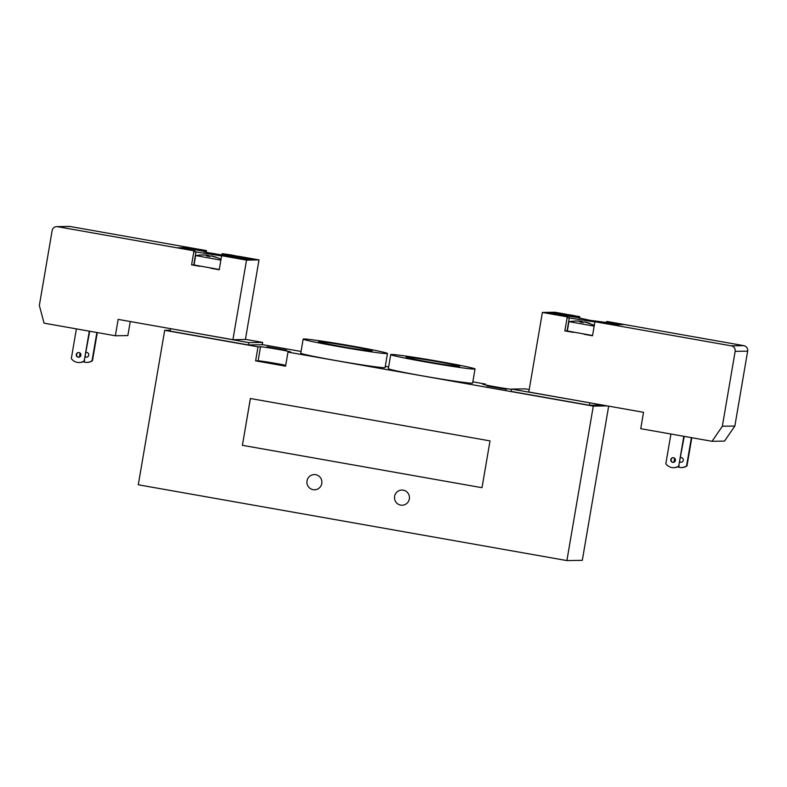 <?xml version="1.0" encoding="UTF-8"?>
<svg xmlns="http://www.w3.org/2000/svg" width="787" height="787" viewBox="0 0 787 787"><rect width="100%" height="100%" fill="white"/><g stroke="black" fill="none" stroke-linecap="round" stroke-linejoin="round"><path stroke-width="1.18" d="M409.348 498.958A7.604 7.486 89.1 0 1 394.494 497.778A7.604 7.486 89.1 0 1 401.852 490.055A7.604 7.486 89.1 0 1 409.348 498.958M321.785 483.474A7.604 7.486 89.1 0 1 306.92 482.293A7.604 7.486 89.1 0 1 314.288 474.571A7.604 7.486 89.1 0 1 321.785 483.474M262.622 342.404L262.228 344.745L248.476 344.972L248.879 342.63L262.622 342.404L245.436 339.364M171.163 328.759L248.879 342.63M248.476 344.972L170.13 331.111L170.533 328.769M608.666 406.141L582.311 560.334L566.896 560.58L138.286 484.782L164.69 330.314L170.277 330.225M602.626 405.069L589.522 405.285L511.176 391.434L511.57 389.093L525.322 388.867L529.208 389.555M590.545 402.934L511.57 389.093M589.522 405.285L589.925 402.944M566.896 560.58L593.3 406.112L607.23 405.885M280.467 364.774L265.603 362.187L280.467 364.774M487.005 385.945L506.523 389.339L487.005 385.945M267.039 346.801L286.547 350.195L267.039 346.801M406.505 357.121A27.191 0.895 -170.3 0 1 435.329 361.302A27.191 0.895 -170.3 0 1 459.687 366.368A27.191 0.895 -170.3 0 1 432.752 362.669A27.191 0.895 -170.3 0 1 406.082 357.209A27.191 0.895 -170.3 0 1 406.505 357.121M318.942 341.637A27.191 0.895 -170.3 0 1 347.765 345.818A27.191 0.895 -170.3 0 1 372.113 350.884A27.191 0.895 -170.3 0 1 345.188 347.185A27.191 0.895 -170.3 0 1 318.519 341.725A27.191 0.895 -170.3 0 1 318.942 341.637M391.405 354.455A42.764 1.407 -170.3 0 1 436.765 361.036A42.764 1.407 -170.3 0 1 475.033 368.995A42.764 1.407 -170.3 0 1 432.643 363.171A42.764 1.407 -170.3 0 1 390.736 354.583A42.764 1.407 -170.3 0 1 391.405 354.455M475.033 368.995L472.633 383.033A42.764 1.407 -170.3 0 1 430.243 377.219A42.764 1.407 -170.3 0 1 388.335 368.621L390.736 354.583M303.841 338.971A42.764 1.407 -170.3 0 1 349.202 345.542A42.764 1.407 -170.3 0 1 387.47 353.511A42.764 1.407 -170.3 0 1 345.08 347.687A42.764 1.407 -170.3 0 1 303.162 339.099A42.764 1.407 -170.3 0 1 303.841 338.971M387.47 353.511L385.069 367.549A42.764 1.407 -170.3 0 1 342.679 361.725A42.764 1.407 -170.3 0 1 300.762 353.137L303.162 339.099M242.406 445.314L250.364 398.507L490.016 440.897L482.018 487.704L242.406 445.314L250.404 398.517M482.018 487.704L242.366 445.314M260.517 346.772A15.445 0.512 -170.3 0 1 276.896 349.153A15.445 0.512 -170.3 0 1 290.708 352.025A15.445 0.512 -170.3 0 1 290.472 352.074L287.973 352.114L285.573 366.162L255.618 360.859L258.018 346.821L260.517 346.772L258.116 360.82L255.618 360.859M285.711 365.335A15.445 0.512 9.7 0 0 269.961 362.433A15.445 0.512 9.7 0 0 258.116 360.82M511.54 389.309A15.445 0.512 -170.3 0 1 494.384 386.653A15.445 0.512 -170.3 0 1 482.687 384.145A15.445 0.512 -170.3 0 1 482.933 384.095L485.431 384.056L485.284 384.882M164.69 330.314L258.018 346.821M287.973 352.114L593.3 406.112M485.431 384.056L472.839 381.833M388.621 366.939L385.276 366.349M301.057 351.455L262.248 344.588M572.09 315.203L579.596 316.797L570.408 315.528L561.328 313.669L572.09 315.203M579.596 316.797L579.439 317.732L570.25 316.472L561.17 314.603L561.328 313.669M584.78 322.07L584.81 321.942A41.111 40.471 89.1 0 1 590.004 323.457A40.521 6.985 100 0 0 589.424 323.467A41.111 40.471 -90.9 0 0 584.22 321.942A41.111 7.083 100 0 0 583.167 322.542A40.521 39.901 -90.9 0 0 579.94 321.972A41.111 7.083 -80 0 1 580.993 321.371L580.875 322.109M580.993 321.371A41.111 40.471 -90.9 0 0 575.602 321.017A40.521 6.985 -80 0 1 575.917 320.978A40.521 6.985 -80 0 1 576.182 321.007A41.111 40.471 89.1 0 1 581.583 321.371A41.111 7.083 -80 0 1 582.439 321.932A40.521 39.901 89.1 0 1 583.757 322.129M581.583 321.371L581.436 322.198M575.917 320.978L568.932 321.608L594.175 326.152M568.932 321.608L567.329 330.973L592.572 335.518M677.705 466.829A9.503 9.355 -90.9 0 0 686.579 465.874L686.992 465.865A9.503 9.355 89.1 0 1 681.837 467.537L681.424 467.547M679.161 465.993A9.503 9.355 89.1 0 1 674.006 467.665L673.593 467.675A9.503 9.355 -90.9 0 0 678.748 466.002L684.228 436.382M670.918 434.031L665.841 463.72A9.503 9.355 -90.9 0 0 673.593 467.675M681.119 457.552A2.371 2.341 -90.9 0 0 680.588 457.67M679.889 461.753A2.371 2.341 -90.9 0 0 681.198 462.284M680.607 457.572A2.371 2.341 89.1 0 1 683.254 460.326A2.371 2.341 89.1 0 1 679.84 462.008M673.288 457.68A2.371 2.341 -90.9 0 0 673.367 462.412M675.423 460.454A2.371 2.341 89.1 0 1 670.78 460.08A2.371 2.341 89.1 0 1 673.082 457.67A2.371 2.341 89.1 0 1 675.423 460.454M674.597 458.201L673.898 462.284M683.824 436.313L678.748 466.002M691.399 437.651L686.579 465.874M691.803 437.72L686.992 465.865M747.65 351.15A4.752 4.673 -90.9 0 0 743.843 345.65L731.349 345.857A4.752 4.673 89.1 0 1 735.156 351.356L747.65 351.15L734.851 426.042L722.348 426.249L712.028 441.3L724.522 441.094L734.851 426.042M618.651 324.637L606.433 322.473L606.59 321.539L607.426 321.529L743.843 345.65M606.59 321.539L623.638 324.559L612.807 324.736L594.923 321.735L731.349 345.857M567.348 330.855L564.869 330.884L567.27 316.836L542.391 312.439L554.884 312.232L565.981 314.2M577.442 316.226L579.773 316.64L579.488 318.312M542.391 312.439L528.785 392.015L643.54 412.309L640.746 428.689L712.028 441.3M594.893 321.932L567.948 317.761L568.106 316.827L547.831 313.246L558.662 313.069L562.193 313.688M558.662 313.069L558.504 314.003L552.661 314.092M561.19 314.475L558.504 314.003M577.638 317.604L589.945 320.309L606.433 322.473M579.242 316.649L579.773 316.64M567.27 316.836L568.106 316.827M594.923 321.735L592.522 335.774L584.062 334.278M573.339 332.38L564.869 330.884M722.348 426.249L735.156 351.356M229.637 255.273L222.131 253.68L231.309 254.939L240.389 256.808L229.637 255.273M240.389 256.808L240.232 257.743L229.479 256.208L221.964 254.614L222.131 253.68M221.019 259.277A41.15 41.15 0 0 0 211.506 255.913A41.111 40.471 89.1 0 1 211.506 255.913A41.111 40.471 89.1 0 1 216.7 257.438A40.521 6.985 100 0 0 216.12 257.447A41.111 40.471 -90.9 0 0 210.916 255.923A41.111 7.083 100 0 0 209.863 256.523A40.521 39.901 -90.9 0 0 206.637 255.952A41.111 7.083 -80 0 1 207.689 255.352A41.111 40.471 -90.9 0 0 202.289 254.998A40.521 6.985 -80 0 1 202.603 254.958A40.521 6.985 -80 0 1 202.879 254.988L202.869 254.998M207.689 255.352L207.561 256.09M202.879 254.988A41.111 40.471 89.1 0 1 208.27 255.342L208.132 256.178M208.27 255.342A41.111 7.083 -80 0 1 209.135 255.913L209.057 256.355M209.135 255.913A40.521 39.901 89.1 0 1 210.444 256.109M220.872 260.133L195.688 255.559A41.15 41.15 0 0 1 202.603 254.958M219.278 269.498L194.025 264.953L195.629 255.588M84.642 360.849A9.503 9.355 89.1 0 1 79.487 362.522L79.064 362.532A9.503 9.355 -90.9 0 0 84.219 360.859L89.698 331.238M76.388 328.877L71.322 358.577A9.503 9.355 -90.9 0 0 79.064 362.532M83.176 361.686A9.503 9.355 -90.9 0 0 92.049 360.731L92.472 360.721A9.503 9.355 89.1 0 1 87.318 362.394L86.895 362.404M76.29 354.494A2.371 2.341 89.1 0 1 80.933 354.858A2.371 2.341 89.1 0 1 78.631 357.278A2.371 2.341 89.1 0 1 76.29 354.494M78.759 352.527A2.371 2.341 -90.9 0 0 78.838 357.259M86.078 352.419A2.371 2.341 89.1 0 1 88.764 354.73A2.371 2.341 89.1 0 1 85.321 356.865M85.36 356.609A2.371 2.341 -90.9 0 0 86.668 357.131M86.59 352.399A2.371 2.341 -90.9 0 0 86.058 352.527M97.283 332.576L92.472 360.721M96.88 332.507L92.049 360.731M89.295 331.16L84.219 360.859M80.067 353.058L79.369 357.141M232.913 339.689L246.518 260.113L259.012 259.907L245.416 339.482L232.913 339.689L118.158 319.394L115.355 335.774L44.072 323.162L39.35 305.454L52.149 230.561A4.752 4.673 89.1 0 1 57.559 226.695L70.053 226.489A4.752 4.673 -90.9 0 0 69.177 226.42L56.684 226.626M199.908 266.331L191.575 264.865L193.976 250.817L57.559 226.695M193.976 250.817L177.764 247.787L188.585 247.61L206.479 250.61L70.053 226.489M246.518 260.113L221.629 255.706L219.229 269.754L210.896 268.278M115.355 335.774L127.858 335.567L130.258 321.529M240.36 256.769L253.571 259.11L242.74 259.287L221.629 255.706M221.6 255.913L194.655 251.742L194.812 250.807M248.584 259.189L240.242 257.713M205.643 250.63L205.486 251.565L188.427 248.544L182.594 248.643M188.585 247.61L188.427 248.544M205.486 251.565L203.882 251.633L206.912 252.45L230.601 256.405M194.045 264.835L191.575 264.865M259.012 259.907L238.186 256.228M206.479 250.61L206.184 252.293M569.326 317.741L567.083 330.845M196.022 251.722L193.779 264.825M584.81 321.942L594.323 325.287"/></g></svg>
